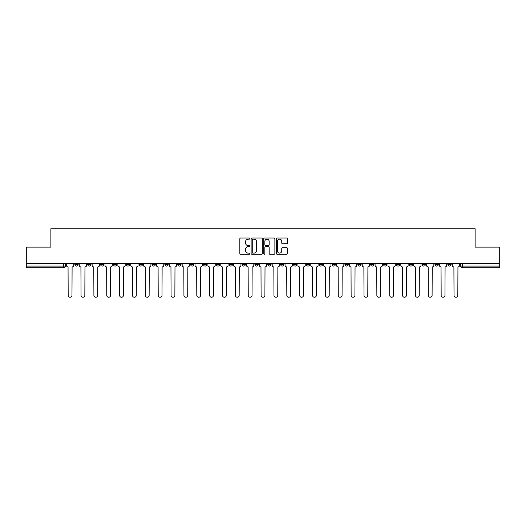 <?xml version="1.0" encoding="UTF-8"?>
<svg xmlns="http://www.w3.org/2000/svg" width="526" height="526" viewBox="0 0 526 526"><rect width="100%" height="100%" fill="white"/><g stroke="black" fill="none" stroke-linecap="round" stroke-linejoin="round"><path stroke-width="0.79" d="M249.811 238.613A0.565 0.565 0 0 0 249.245 238.048L240.645 238.048A0.809 0.809 0 0 0 239.836 238.857L239.836 253.42A0.809 0.809 0 0 0 240.645 254.236L249.245 254.236A0.565 0.565 0 0 0 249.811 253.663A0.565 0.565 0 0 0 249.245 253.098L248.127 253.098A2.591 2.591 0 0 1 245.543 250.507L245.543 249.298A2.591 2.591 0 0 1 248.127 246.707L249.245 246.707A0.565 0.565 0 0 0 249.811 246.142A0.565 0.565 0 0 0 249.245 245.576L248.127 245.576A2.591 2.591 0 0 1 245.543 242.986L245.543 241.769A2.591 2.591 0 0 1 248.127 239.179L249.245 239.179A0.565 0.565 0 0 0 249.811 238.613M422.122 263.539L422.122 264.44L425.416 264.44A1.65 1.65 0 0 1 423.765 266.09A1.65 1.65 0 0 1 422.122 264.44L422.122 263.539M409.261 263.539L409.261 264.44L412.555 264.44A1.65 1.65 0 0 1 410.905 266.09A1.65 1.65 0 0 1 409.261 264.44L409.261 263.539M332.09 263.539L332.09 264.44L335.384 264.44A1.65 1.65 0 0 1 333.74 266.09A1.65 1.65 0 0 1 332.09 264.44L332.09 263.539M319.229 263.539L319.229 264.44L322.523 264.44A1.65 1.65 0 0 1 320.88 266.09A1.65 1.65 0 0 1 319.229 264.44L319.229 263.539M306.369 263.539L306.369 264.44L309.663 264.44A1.65 1.65 0 0 1 308.012 266.09A1.65 1.65 0 0 1 306.369 264.44L306.369 263.539M280.641 263.539L280.641 264.44L283.941 264.44A1.65 1.65 0 0 1 282.291 266.09A1.65 1.65 0 0 1 280.641 264.44L280.641 263.539M254.919 264.44L254.919 263.539L254.919 264.44A1.65 1.65 0 0 0 256.57 266.09A1.65 1.65 0 0 1 254.919 264.44L258.22 264.44A1.65 1.65 0 0 1 256.57 266.09A1.65 1.65 0 0 0 258.22 264.44L258.22 263.539L258.22 264.44M242.059 264.44L242.059 263.539L242.059 264.44A1.65 1.65 0 0 0 243.709 266.09A1.65 1.65 0 0 1 242.059 264.44L245.359 264.44A1.65 1.65 0 0 1 243.709 266.09M229.198 264.44L229.198 263.539L229.198 264.44A1.65 1.65 0 0 0 230.848 266.09A1.65 1.65 0 0 1 229.198 264.44L232.499 264.44A1.65 1.65 0 0 1 230.848 266.09A1.65 1.65 0 0 0 232.499 264.44L232.499 263.539L232.499 264.44M216.337 263.539L216.337 264.44L219.631 264.44A1.65 1.65 0 0 1 217.988 266.09A1.65 1.65 0 0 1 216.337 264.44L216.337 263.539M203.477 263.539L203.477 264.44L206.771 264.44A1.65 1.65 0 0 1 205.12 266.09A1.65 1.65 0 0 1 203.477 264.44L203.477 263.539M190.616 263.539L190.616 264.44L193.91 264.44A1.65 1.65 0 0 1 192.26 266.09A1.65 1.65 0 0 1 190.616 264.44L190.616 263.539M177.749 264.44L177.749 263.539L177.749 264.44A1.65 1.65 0 0 0 179.399 266.09A1.65 1.65 0 0 1 177.749 264.44L181.049 264.44A1.65 1.65 0 0 1 179.399 266.09M152.027 264.44L152.027 263.539L152.027 264.44A1.65 1.65 0 0 0 153.677 266.09A1.65 1.65 0 0 1 152.027 264.44L155.328 264.44A1.65 1.65 0 0 1 153.677 266.09A1.65 1.65 0 0 0 155.328 264.44L155.328 263.539L155.328 264.44M139.166 264.44L139.166 263.539L139.166 264.44A1.65 1.65 0 0 0 140.817 266.09A1.65 1.65 0 0 1 139.166 264.44L142.467 264.44A1.65 1.65 0 0 1 140.817 266.09A1.65 1.65 0 0 0 142.467 264.44L142.467 263.539L142.467 264.44M126.306 264.44L126.306 263.539L126.306 264.44A1.65 1.65 0 0 0 127.956 266.09A1.65 1.65 0 0 1 126.306 264.44L129.606 264.44A1.65 1.65 0 0 1 127.956 266.09A1.65 1.65 0 0 0 129.606 264.44L129.606 263.539L129.606 264.44M113.445 264.44L113.445 263.539L113.445 264.44A1.65 1.65 0 0 0 115.095 266.09A1.65 1.65 0 0 1 113.445 264.44L116.739 264.44A1.65 1.65 0 0 1 115.095 266.09M100.584 264.44L100.584 263.539L100.584 264.44A1.65 1.65 0 0 0 102.235 266.09A1.65 1.65 0 0 1 100.584 264.44L103.878 264.44A1.65 1.65 0 0 1 102.235 266.09A1.65 1.65 0 0 0 103.878 264.44L103.878 263.539L103.878 264.44M87.724 264.44L87.724 263.539L87.724 264.44A1.65 1.65 0 0 0 89.367 266.09A1.65 1.65 0 0 1 87.724 264.44L91.018 264.44A1.65 1.65 0 0 1 89.367 266.09A1.65 1.65 0 0 0 91.018 264.44L91.018 263.539L91.018 264.44M286.65 243.755A0.809 0.809 0 0 0 287.459 242.946L287.459 238.857A0.809 0.809 0 0 0 286.65 238.048L277.103 238.048A0.809 0.809 0 0 0 276.295 238.857L276.295 253.42A0.809 0.809 0 0 0 277.103 254.236L286.65 254.236A0.809 0.809 0 0 0 287.459 253.42L287.459 248.489A0.809 0.809 0 0 0 286.65 247.68L282.561 247.68A0.809 0.809 0 0 0 281.752 248.489L281.752 250.935A2.163 2.163 0 0 1 279.589 253.098A2.163 2.163 0 0 1 277.426 250.935L277.426 241.342A2.163 2.163 0 0 1 279.589 239.179A2.163 2.163 0 0 1 281.752 241.342L281.752 242.946A0.809 0.809 0 0 0 282.561 243.755L286.65 243.755M26.3 263.539L26.3 247.128L50.871 247.128L50.871 228.744L475.129 228.744L475.129 247.128L499.7 247.128L499.7 263.539L26.3 263.539L26.3 266.09L65.296 266.09L65.296 263.539M262.29 238.857A0.809 0.809 0 0 0 261.481 238.048L251.934 238.048A0.809 0.809 0 0 0 251.126 238.857L251.126 253.42A0.809 0.809 0 0 0 251.934 254.236L261.481 254.236A0.809 0.809 0 0 0 262.29 253.42L262.29 238.857M264.519 238.048L274.066 238.048A0.809 0.809 0 0 1 274.874 238.857L274.874 253.42A0.809 0.809 0 0 1 274.066 254.236L269.983 254.236A0.809 0.809 0 0 1 269.167 253.42L269.167 247.516A0.809 0.809 0 0 0 268.359 246.707L265.65 246.707A0.809 0.809 0 0 0 264.841 247.516L264.841 253.663A0.565 0.565 0 0 1 264.276 254.236A0.565 0.565 0 0 1 263.71 253.663L263.71 238.857A0.809 0.809 0 0 1 264.519 238.048M460.704 263.539L460.704 266.09L499.7 266.09L499.7 267.741L462.354 267.741A1.65 1.65 0 0 1 460.704 266.09M499.7 263.539L499.7 266.09M65.296 266.09A1.65 1.65 0 0 1 63.646 267.741L26.3 267.741L26.3 266.09M451.137 263.539L451.137 264.44A1.65 1.65 0 0 1 449.493 266.09A1.65 1.65 0 0 1 447.843 264.44L451.137 264.44M447.843 263.539L447.843 264.44M438.276 263.539L438.276 264.44A1.65 1.65 0 0 1 436.633 266.09A1.65 1.65 0 0 1 434.982 264.44L438.276 264.44M434.982 263.539L434.982 264.44M425.416 263.539L425.416 264.44M412.555 263.539L412.555 264.44L412.555 263.539M399.694 263.539L399.694 264.44A1.65 1.65 0 0 1 398.044 266.09A1.65 1.65 0 0 1 396.394 264.44L399.694 264.44M396.394 263.539L396.394 264.44M386.834 263.539L386.834 264.44A1.65 1.65 0 0 1 385.183 266.09A1.65 1.65 0 0 1 383.533 264.44L386.834 264.44M383.533 263.539L383.533 264.44M373.973 263.539L373.973 264.44A1.65 1.65 0 0 1 372.323 266.09A1.65 1.65 0 0 1 370.672 264.44L373.973 264.44M370.672 263.539L370.672 264.44M361.112 263.539L361.112 264.44A1.65 1.65 0 0 1 359.462 266.09A1.65 1.65 0 0 1 357.812 264.44L361.112 264.44M357.812 263.539L357.812 264.44M348.251 263.539L348.251 264.44A1.65 1.65 0 0 1 346.601 266.09A1.65 1.65 0 0 1 344.951 264.44L348.251 264.44M344.951 263.539L344.951 264.44M335.384 263.539L335.384 264.44A1.65 1.65 0 0 1 333.74 266.09M322.523 263.539L322.523 264.44M309.663 264.44L309.663 263.539L309.663 264.44A1.65 1.65 0 0 1 308.012 266.09M296.802 263.539L296.802 264.44A1.65 1.65 0 0 1 295.152 266.09A1.65 1.65 0 0 1 293.501 264.44A1.65 1.65 0 0 0 295.152 266.09A1.65 1.65 0 0 0 296.802 264.44L293.501 264.44L293.501 263.539M283.941 264.44L283.941 263.539L283.941 264.44A1.65 1.65 0 0 1 282.291 266.09M271.081 263.539L271.081 264.44A1.65 1.65 0 0 1 269.43 266.09A1.65 1.65 0 0 1 267.78 264.44A1.65 1.65 0 0 0 269.43 266.09M267.78 263.539L267.78 264.44L271.081 264.44M245.359 263.539L245.359 264.44L245.359 263.539M219.631 264.44L219.631 263.539L219.631 264.44A1.65 1.65 0 0 1 217.988 266.09M206.771 264.44L206.771 263.539L206.771 264.44A1.65 1.65 0 0 1 205.12 266.09M193.91 264.44L193.91 263.539L193.91 264.44A1.65 1.65 0 0 1 192.26 266.09M181.049 263.539L181.049 264.44L181.049 263.539M168.189 264.44L168.189 263.539L168.189 264.44A1.65 1.65 0 0 1 166.538 266.09A1.65 1.65 0 0 1 164.888 264.44L168.189 264.44A1.65 1.65 0 0 1 166.538 266.09M164.888 263.539L164.888 264.44M116.739 263.539L116.739 264.44L116.739 263.539M78.157 263.539L78.157 264.44A1.65 1.65 0 0 1 76.507 266.09A1.65 1.65 0 0 1 74.863 264.44A1.65 1.65 0 0 0 76.507 266.09A1.65 1.65 0 0 0 78.157 264.44L78.157 263.539M74.863 263.539L74.863 264.44L78.157 264.44M252.822 239.179A0.565 0.565 0 0 0 252.256 239.744L252.256 252.533A0.565 0.565 0 0 0 252.822 253.098L253.999 253.098A2.591 2.591 0 0 0 256.589 250.507L256.589 241.769A2.591 2.591 0 0 0 253.999 239.179L252.822 239.179M269.167 241.388A2.163 2.163 0 0 0 267.004 239.218A2.163 2.163 0 0 0 264.841 241.388L264.841 244.761A0.809 0.809 0 0 0 265.65 245.576L268.359 245.576A0.809 0.809 0 0 0 269.167 244.761L269.167 241.388M66.407 265.268L66.407 263.539L66.407 265.268A1.65 1.65 0 0 0 68.058 266.919L68.183 295.362A1.894 1.894 0 0 0 70.076 297.256A1.894 1.894 0 0 0 71.977 295.362L72.101 266.919A1.65 1.65 0 0 0 73.745 265.268L73.745 263.539L73.745 265.268M68.058 266.919L68.183 295.362M71.977 295.362L72.101 266.919M79.268 265.268L79.268 263.539L79.268 265.268A1.65 1.65 0 0 0 80.919 266.919L81.043 295.362A1.894 1.894 0 0 0 82.937 297.256A1.894 1.894 0 0 0 84.837 295.362L84.962 266.919A1.65 1.65 0 0 0 86.606 265.268L86.606 263.539L86.606 265.268M92.135 265.268L92.135 263.539L92.135 265.268A1.65 1.65 0 0 0 93.779 266.919L93.904 295.362A1.894 1.894 0 0 0 95.804 297.256A1.894 1.894 0 0 0 97.698 295.362L97.823 266.919A1.65 1.65 0 0 0 99.473 265.268L99.473 263.539L99.473 265.268M80.919 266.919L81.043 295.362M84.837 295.362L84.962 266.919M93.779 266.919L93.904 295.362M97.698 295.362L97.823 266.919M104.996 265.268L104.996 263.539L104.996 265.268A1.65 1.65 0 0 0 106.64 266.919L106.765 295.362A1.894 1.894 0 0 0 108.665 297.256A1.894 1.894 0 0 0 110.559 295.362L110.684 266.919A1.65 1.65 0 0 0 112.334 265.268L112.334 263.539L112.334 265.268M117.857 265.268L117.857 263.539L117.857 265.268A1.65 1.65 0 0 0 119.507 266.919L119.626 295.362A1.894 1.894 0 0 0 121.526 297.256A1.894 1.894 0 0 0 123.419 295.362L123.544 266.919A1.65 1.65 0 0 0 125.195 265.268L125.195 263.539L125.195 265.268M130.718 265.268L130.718 263.539L130.718 265.268A1.65 1.65 0 0 0 132.368 266.919L132.486 295.362A1.894 1.894 0 0 0 134.386 297.256A1.894 1.894 0 0 0 136.28 295.362L136.405 266.919A1.65 1.65 0 0 0 138.055 265.268L138.055 263.539L138.055 265.268M106.64 266.919L106.765 295.362M110.559 295.362L110.684 266.919M119.507 266.919L119.626 295.362M123.419 295.362L123.544 266.919M132.368 266.919L132.486 295.362M136.28 295.362L136.405 266.919M143.578 265.268L143.578 263.539L143.578 265.268A1.65 1.65 0 0 0 145.229 266.919L145.354 295.362A1.894 1.894 0 0 0 147.247 297.256A1.894 1.894 0 0 0 149.141 295.362L149.266 266.919A1.65 1.65 0 0 0 150.916 265.268L150.916 263.539L150.916 265.268M145.229 266.919L145.354 295.362M149.141 295.362L149.266 266.919M156.439 265.268L156.439 263.539L156.439 265.268A1.65 1.65 0 0 0 158.089 266.919L158.214 295.362A1.894 1.894 0 0 0 160.108 297.256A1.894 1.894 0 0 0 162.001 295.362L162.126 266.919A1.65 1.65 0 0 0 163.777 265.268L163.777 263.539L163.777 265.268M158.089 266.919L158.214 295.362M162.001 295.362L162.126 266.919M169.3 265.268L169.3 263.539L169.3 265.268A1.65 1.65 0 0 0 170.95 266.919L171.075 295.362A1.894 1.894 0 0 0 172.969 297.256A1.894 1.894 0 0 0 174.869 295.362L174.987 266.919A1.65 1.65 0 0 0 176.637 265.268L176.637 263.539L176.637 265.268M170.95 266.919L171.075 295.362M174.869 295.362L174.987 266.919M182.16 265.268L182.16 263.539L182.16 265.268A1.65 1.65 0 0 0 183.811 266.919L183.936 295.362A1.894 1.894 0 0 0 185.829 297.256A1.894 1.894 0 0 0 187.729 295.362L187.854 266.919A1.65 1.65 0 0 0 189.498 265.268L189.498 263.539L189.498 265.268M183.811 266.919L183.936 295.362M187.729 295.362L187.854 266.919M195.021 265.268L195.021 263.539L195.021 265.268A1.65 1.65 0 0 0 196.671 266.919L196.796 295.362A1.894 1.894 0 0 0 198.69 297.256A1.894 1.894 0 0 0 200.59 295.362L200.715 266.919A1.65 1.65 0 0 0 202.359 265.268L202.359 263.539L202.359 265.268M207.888 265.268L207.888 263.539L207.888 265.268A1.65 1.65 0 0 0 209.532 266.919L209.657 295.362A1.894 1.894 0 0 0 211.557 297.256A1.894 1.894 0 0 0 213.451 295.362L213.576 266.919A1.65 1.65 0 0 0 215.226 265.268L215.226 263.539L215.226 265.268M220.749 265.268L220.749 263.539L220.749 265.268A1.65 1.65 0 0 0 222.393 266.919L222.518 295.362A1.894 1.894 0 0 0 224.418 297.256A1.894 1.894 0 0 0 226.311 295.362L226.436 266.919A1.65 1.65 0 0 0 228.087 265.268L228.087 263.539L228.087 265.268M233.61 265.268L233.61 263.539L233.61 265.268A1.65 1.65 0 0 0 235.26 266.919L235.378 295.362A1.894 1.894 0 0 0 237.279 297.256A1.894 1.894 0 0 0 239.172 295.362L239.297 266.919A1.65 1.65 0 0 0 240.947 265.268L240.947 263.539L240.947 265.268M246.47 265.268L246.47 263.539L246.47 265.268A1.65 1.65 0 0 0 248.121 266.919L248.239 295.362A1.894 1.894 0 0 0 250.139 297.256A1.894 1.894 0 0 0 252.033 295.362L252.158 266.919A1.65 1.65 0 0 0 253.808 265.268L253.808 263.539L253.808 265.268M259.331 265.268L259.331 263.539L259.331 265.268A1.65 1.65 0 0 0 260.981 266.919L261.106 295.362A1.894 1.894 0 0 0 263 297.256A1.894 1.894 0 0 0 264.894 295.362L265.019 266.919A1.65 1.65 0 0 0 266.669 265.268L266.669 263.539L266.669 265.268M196.671 266.919L196.796 295.362M200.59 295.362L200.715 266.919M209.532 266.919L209.657 295.362M213.451 295.362L213.576 266.919M222.393 266.919L222.518 295.362M226.311 295.362L226.436 266.919M235.26 266.919L235.378 295.362M239.172 295.362L239.297 266.919M248.121 266.919L248.239 295.362M252.033 295.362L252.158 266.919M260.981 266.919L261.106 295.362M264.894 295.362L265.019 266.919M272.192 265.268L272.192 263.539L272.192 265.268A1.65 1.65 0 0 0 273.842 266.919L273.967 295.362A1.894 1.894 0 0 0 275.861 297.256A1.894 1.894 0 0 0 277.761 295.362L277.879 266.919A1.65 1.65 0 0 0 279.53 265.268L279.53 263.539L279.53 265.268M273.842 266.919L273.967 295.362M277.761 295.362L277.879 266.919M285.053 265.268L285.053 263.539L285.053 265.268A1.65 1.65 0 0 0 286.703 266.919L286.828 295.362A1.894 1.894 0 0 0 288.721 297.256A1.894 1.894 0 0 0 290.622 295.362L290.74 266.919A1.65 1.65 0 0 0 292.39 265.268L292.39 263.539L292.39 265.268M286.703 266.919L286.828 295.362M290.622 295.362L290.74 266.919M297.913 265.268L297.913 263.539L297.913 265.268A1.65 1.65 0 0 0 299.564 266.919L299.688 295.362A1.894 1.894 0 0 0 301.582 297.256A1.894 1.894 0 0 0 303.482 295.362L303.607 266.919A1.65 1.65 0 0 0 305.251 265.268L305.251 263.539L305.251 265.268M299.564 266.919L299.688 295.362M303.482 295.362L303.607 266.919M310.774 265.268L310.774 263.539L310.774 265.268A1.65 1.65 0 0 0 312.424 266.919L312.549 295.362A1.894 1.894 0 0 0 314.443 297.256A1.894 1.894 0 0 0 316.343 295.362L316.468 266.919A1.65 1.65 0 0 0 318.112 265.268L318.112 263.539L318.112 265.268M312.424 266.919L312.549 295.362M316.343 295.362L316.468 266.919M323.641 265.268L323.641 263.539L323.641 265.268A1.65 1.65 0 0 0 325.285 266.919L325.41 295.362A1.894 1.894 0 0 0 327.31 297.256A1.894 1.894 0 0 0 329.204 295.362L329.329 266.919A1.65 1.65 0 0 0 330.979 265.268L330.979 263.539L330.979 265.268M325.285 266.919L325.41 295.362M329.204 295.362L329.329 266.919M336.502 265.268L336.502 263.539L336.502 265.268A1.65 1.65 0 0 0 338.146 266.919L338.271 295.362A1.894 1.894 0 0 0 340.171 297.256A1.894 1.894 0 0 0 342.064 295.362L342.189 266.919A1.65 1.65 0 0 0 343.84 265.268L343.84 263.539L343.84 265.268M338.146 266.919L338.271 295.362M342.064 295.362L342.189 266.919M349.363 265.268L349.363 263.539L349.363 265.268A1.65 1.65 0 0 0 351.013 266.919L351.131 295.362A1.894 1.894 0 0 0 353.031 297.256A1.894 1.894 0 0 0 354.925 295.362L355.05 266.919A1.65 1.65 0 0 0 356.7 265.268L356.7 263.539L356.7 265.268M351.013 266.919L351.131 295.362M354.925 295.362L355.05 266.919M362.223 265.268L362.223 263.539L362.223 265.268A1.65 1.65 0 0 0 363.874 266.919L363.999 295.362A1.894 1.894 0 0 0 365.892 297.256A1.894 1.894 0 0 0 367.786 295.362L367.911 266.919A1.65 1.65 0 0 0 369.561 265.268L369.561 263.539L369.561 265.268M363.874 266.919L363.999 295.362M367.786 295.362L367.911 266.919M375.084 265.268L375.084 263.539L375.084 265.268A1.65 1.65 0 0 0 376.734 266.919L376.859 295.362A1.894 1.894 0 0 0 378.753 297.256A1.894 1.894 0 0 0 380.646 295.362L380.771 266.919A1.65 1.65 0 0 0 382.422 265.268L382.422 263.539L382.422 265.268M376.734 266.919L376.859 295.362M380.646 295.362L380.771 266.919M387.945 265.268L387.945 263.539L387.945 265.268A1.65 1.65 0 0 0 389.595 266.919L389.72 295.362A1.894 1.894 0 0 0 391.614 297.256A1.894 1.894 0 0 0 393.514 295.362L393.632 266.919A1.65 1.65 0 0 0 395.282 265.268L395.282 263.539L395.282 265.268M389.595 266.919L389.72 295.362M393.514 295.362L393.632 266.919M400.805 265.268L400.805 263.539L400.805 265.268A1.65 1.65 0 0 0 402.456 266.919L402.581 295.362A1.894 1.894 0 0 0 404.474 297.256A1.894 1.894 0 0 0 406.374 295.362L406.493 266.919A1.65 1.65 0 0 0 408.143 265.268L408.143 263.539L408.143 265.268M402.456 266.919L402.581 295.362M406.374 295.362L406.493 266.919M413.666 265.268L413.666 263.539L413.666 265.268A1.65 1.65 0 0 0 415.316 266.919L415.441 295.362A1.894 1.894 0 0 0 417.335 297.256A1.894 1.894 0 0 0 419.235 295.362L419.36 266.919A1.65 1.65 0 0 0 421.004 265.268L421.004 263.539L421.004 265.268M415.316 266.919L415.441 295.362M419.235 295.362L419.36 266.919M426.527 265.268L426.527 263.539L426.527 265.268A1.65 1.65 0 0 0 428.177 266.919L428.302 295.362A1.894 1.894 0 0 0 430.196 297.256A1.894 1.894 0 0 0 432.096 295.362L432.221 266.919A1.65 1.65 0 0 0 433.865 265.268L433.865 263.539L433.865 265.268M428.177 266.919L428.302 295.362M432.096 295.362L432.221 266.919M439.394 265.268L439.394 263.539L439.394 265.268A1.65 1.65 0 0 0 441.038 266.919L441.163 295.362A1.894 1.894 0 0 0 443.063 297.256A1.894 1.894 0 0 0 444.957 295.362L445.081 266.919A1.65 1.65 0 0 0 446.732 265.268L446.732 263.539L446.732 265.268M441.038 266.919L441.163 295.362M444.957 295.362L445.081 266.919M452.255 265.268L452.255 263.539L452.255 265.268A1.65 1.65 0 0 0 453.899 266.919L454.023 295.362A1.894 1.894 0 0 0 455.924 297.256A1.894 1.894 0 0 0 457.817 295.362L457.942 266.919A1.65 1.65 0 0 0 459.592 265.268L459.592 263.539L459.592 265.268M453.899 266.919L454.023 295.362M457.817 295.362L457.942 266.919M63.646 263.539L63.646 267.741M462.354 263.539L462.354 267.741"/></g></svg>
